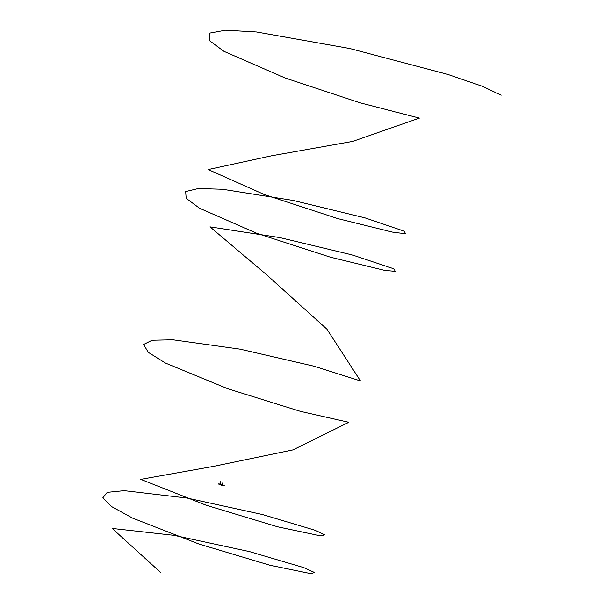 <?xml version="1.0" encoding="UTF-8"?>
<svg xmlns="http://www.w3.org/2000/svg" width="604" height="604" viewBox="0 0 604 604"><rect width="100%" height="100%" fill="white"/><g stroke="black" fill="none" stroke-linecap="round" stroke-linejoin="round"><path stroke-width="0.45" stroke-dasharray="3.02 2.27" d="M222.121 484.77L222.098 485.284L221.902 484.71L222.559 484.884L221.917 484.65L222.363 484.77M220.294 482.838L219.969 483.449M221.849 485.284L222.325 485.427L221.834 485.299M221.789 484.853C222.868 485.004 222.627 484.846 221.056 484.385L220.332 484.378M221.23 485.155L222.695 485.563A10.125 1.095 -164.9 0 0 224.235 485.427M218.625 483.91L222.227 485.118A8.433 0.914 15.1 0 1 221.857 485.125M222.74 483.343L222.204 485.208A8.433 0.914 -164.9 0 0 222.197 485.216L222.076 485.065M220.286 483.532L220.022 484.023M222.03 485.208L222.71 483.328M220.218 482.679L220.286 482.279M220.468 482.045L220.105 483.917M220.415 482.611L220.588 482.203M219.984 483.336L220.12 482.951M220.181 482.83L220.468 481.773M220.664 481.788L220.445 482.906L220.505 481.766M220.603 481.758L220.286 482.838M220.649 482.007L220.301 482.845M222.808 483.102L222.551 484.242M222.604 483.064L222.295 484.189L222.808 483.14M222.778 483.359L222.559 483.963M222.332 484.046L222.642 483.26L222.415 484.091M222.415 483.895L222.559 483.351M222.302 484.159L222.574 483.072M222.544 484.234L222.74 483.125L222.498 484.249M222.4 484.385L222.038 484.687L222.468 484.793L222.295 484.332M224.122 485.601A10.125 1.095 15.1 0 1 222.672 485.661L221.177 485.223M221.872 484.967C222.952 485.11 222.672 484.944 221.034 484.476L220.226 484.385M222.038 485.171L218.724 483.993M220.211 482.853L220.679 481.773M220.536 481.743L220.249 482.853M220.724 481.841L220.445 482.906M220.181 483.011L220.588 481.464M220.105 482.958L219.999 483.336M222.665 482.77L222.113 484.763M222.257 484.151L222.695 483.14L222.287 484.166M222.197 484.317L222.415 484.748M222.468 484.197L222.695 483.155M222.03 484.906L221.925 485.291M222.355 484.959L222.242 485.382M219.939 483.872L220.52 481.841M222.295 484.189L222.129 484.702M222.038 484.657L222.468 484.793L222.03 484.672"/><path stroke-width="0.91" d="M220.928 484.453C219.848 484.31 220.12 484.476 221.766 484.944L221.872 484.967C220.135 484.506 219.818 484.332 220.921 484.468C222.657 484.944 222.974 485.125 221.872 484.989L222.574 485.027M220.022 484.023L220.286 483.502M221.056 484.385C219.977 484.234 220.218 484.393 221.789 484.853L222.491 484.967M221.857 485.125A8.433 0.914 15.1 0 1 221.328 485.095L221.23 485.155M224.235 485.427A10.125 1.095 -164.9 0 0 224.243 485.397L218.625 483.91M221.177 485.223L222.657 485.669A10.109 1.095 -164.9 0 0 224.205 485.473L218.708 484.106L222.204 485.231A8.448 0.914 15.1 0 1 221.306 485.208L224.243 485.397A10.125 1.095 -164.9 0 0 224.25 485.374L224.22 485.465A10.125 1.095 15.1 0 1 224.22 485.495A10.125 1.095 15.1 0 1 224.122 485.601M222.498 484.249L222.74 483.343M220.422 482.015L220.181 482.815M220.505 482.46L220.679 481.773M220.12 483.336L220.218 482.966L220.203 483.359M220.543 481.811L220.241 482.83L220.384 482.015M220.415 483.087L220.52 482.475M220.445 482.739L220.649 481.992M220.566 482.49L220.664 481.932M220.324 482.135L220.241 482.694M222.71 483.328L222.589 483.97M222.566 483.026L222.28 484.189M222.717 483.57L222.619 483.963M160.792 572.607L112.216 528.447L173.96 535.333L249.512 551.611L303.759 567.617L314.208 572.373L311.626 573.8L269.95 565.253L198.935 544.023L132.623 518.126L111.785 506.696L102.854 497.809L107.233 492.351L124.213 490.667L187.149 498.066L262.506 514.54L315.258 530.32L324.68 534.834L321.049 535.959L277.674 526.816L206.145 505.216L140.762 479.357L213.371 466.409L292.97 449.889L348.802 422.294L300.558 411.399L227.851 388.765L165.541 363.095L148.335 352.374L143.578 344.507L152.148 340.241L172.85 339.78L240.082 349.157L314.095 366.228L360.482 380.943L326.877 329.142L266.628 274.782L209.996 226.862L279.916 237.614L352.306 254.956L393.544 268.712L395.612 271.385L384.71 270.396L330.501 257.228L257.047 233.431L199.539 208.244L186.191 198.346L185.662 191.566L198.331 188.523L222.498 189.271L293.204 200.453L364.944 217.855L404.401 231.264L405.405 233.657L393.498 232.359L337.908 218.648L264.401 194.594L208.214 169.565L271.792 155.749L352.623 141.419L419.402 118.105L359.939 102.778L285.254 78.044L223.948 51.348L209.324 40.536L209.414 33.152L225.579 30.2L256.534 31.982L349.776 48.524L447.594 74.352L482.475 86.327L501.146 95.206M220.226 484.385L222.574 485.035M218.588 484L224.205 485.473M221.298 485.193L221.306 485.208A8.433 0.914 -164.9 0 0 222.189 485.216L222.204 485.208M218.708 484.106L222.204 485.223M220.211 482.543L220.407 482.007M220.075 483.049L220.573 481.773M220.347 483.411L219.939 483.321M222.468 484.197L222.763 483.132M222.566 483.034L222.551 484.249M219.977 483.419L219.841 483.925M220.294 483.502L220.166 483.993"/></g></svg>
